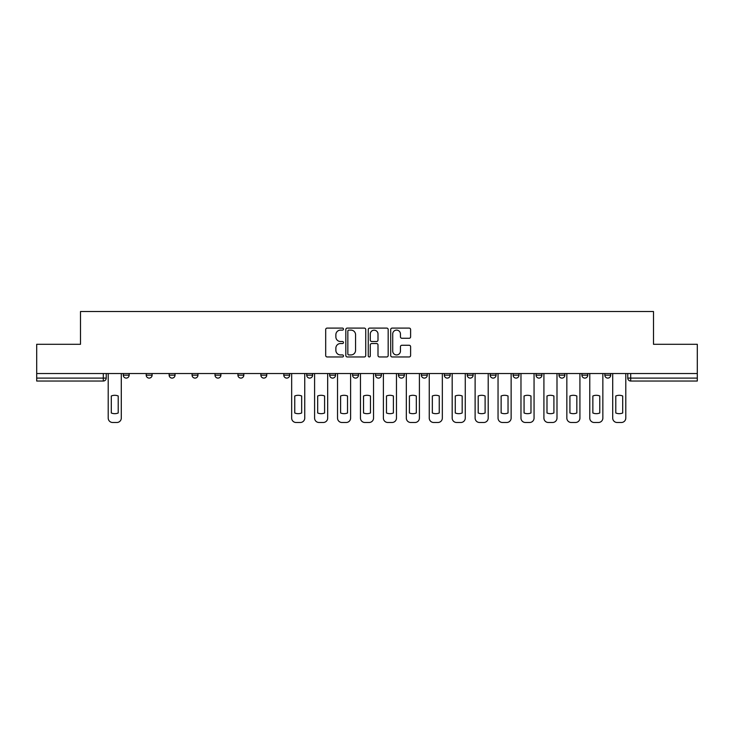 <?xml version="1.0" encoding="UTF-8"?>
<svg xmlns="http://www.w3.org/2000/svg" width="734" height="734" viewBox="0 0 734 734"><rect width="100%" height="100%" fill="white"/><g stroke="black" fill="none" stroke-linecap="round" stroke-linejoin="round"><path stroke-width="1.1" d="M343.484 329.107A1.009 1.009 0 0 0 342.475 328.098L327.144 328.098A1.44 1.44 0 0 0 325.694 329.538L325.694 355.513A1.44 1.44 0 0 0 327.144 356.953L342.475 356.953A1.009 1.009 0 0 0 343.484 355.944A1.009 1.009 0 0 0 342.475 354.935L340.484 354.935A4.615 4.615 0 0 1 335.869 350.32L335.869 348.155A4.615 4.615 0 0 1 340.484 343.54L342.475 343.54A1.009 1.009 0 0 0 343.484 342.521A1.009 1.009 0 0 0 342.475 341.512L340.484 341.512A4.615 4.615 0 0 1 335.869 336.897L335.869 334.732A4.615 4.615 0 0 1 340.484 330.117L342.475 330.117A1.009 1.009 0 0 0 343.484 329.107M604.844 375.157L604.844 373.542L604.844 375.157A2.936 2.936 0 0 0 607.78 378.102A2.936 2.936 0 0 1 604.844 375.157L610.716 375.157A2.936 2.936 0 0 1 607.78 378.102M581.906 375.157L581.906 373.542L581.906 375.157A2.936 2.936 0 0 0 584.851 378.102A2.936 2.936 0 0 1 581.906 375.157L587.787 375.157A2.936 2.936 0 0 1 584.851 378.102M513.112 373.542L513.112 375.157L518.993 375.157A2.936 2.936 0 0 1 516.057 378.102A2.936 2.936 0 0 1 513.112 375.157L513.112 373.542M490.184 373.542L490.184 375.157L496.065 375.157A2.936 2.936 0 0 1 493.12 378.102A2.936 2.936 0 0 1 490.184 375.157L490.184 373.542M375.524 373.542L375.524 375.157L381.405 375.157A2.936 2.936 0 0 1 378.469 378.102A2.936 2.936 0 0 1 375.524 375.157L375.524 373.542M306.729 373.542L306.729 375.157L312.611 375.157A2.936 2.936 0 0 1 309.675 378.102A2.936 2.936 0 0 1 306.729 375.157L306.729 373.542M260.873 373.542L260.873 375.157L266.745 375.157A2.936 2.936 0 0 1 263.809 378.102A2.936 2.936 0 0 1 260.873 375.157L260.873 373.542M237.935 373.542L237.935 375.157L243.816 375.157A2.936 2.936 0 0 1 240.88 378.102A2.936 2.936 0 0 1 237.935 375.157L237.935 373.542M192.079 375.157L192.079 373.542L192.079 375.157A2.936 2.936 0 0 0 195.015 378.102A2.936 2.936 0 0 1 192.079 375.157L197.951 375.157A2.936 2.936 0 0 1 195.015 378.102M146.213 375.157L146.213 373.542L146.213 375.157A2.936 2.936 0 0 0 149.149 378.102A2.936 2.936 0 0 1 146.213 375.157L152.094 375.157A2.936 2.936 0 0 1 149.149 378.102A2.936 2.936 0 0 0 152.094 375.157L152.094 373.542L152.094 375.157M409.168 338.273A1.44 1.44 0 0 0 410.609 336.823L410.609 329.538A1.44 1.44 0 0 0 409.168 328.098L392.139 328.098A1.44 1.44 0 0 0 390.699 329.538L390.699 355.513A1.44 1.44 0 0 0 392.139 356.953L409.168 356.953A1.44 1.44 0 0 0 410.609 355.513L410.609 346.705A1.44 1.44 0 0 0 409.168 345.264L401.883 345.264A1.44 1.44 0 0 0 400.443 346.705L400.443 351.072A3.863 3.863 0 0 1 396.58 354.935A3.863 3.863 0 0 1 392.718 351.072L392.718 333.979A3.863 3.863 0 0 1 396.58 330.117A3.863 3.863 0 0 1 400.443 333.979L400.443 336.823A1.44 1.44 0 0 0 401.883 338.273L409.168 338.273M36.7 373.542L36.7 344.292L80.501 344.292L80.501 311.51L653.499 311.51L653.499 344.292L697.3 344.292L697.3 373.542L36.7 373.542L36.7 378.102L106.228 378.102L106.228 373.542L106.228 378.102A2.936 2.936 0 0 1 103.292 381.038L36.7 381.038L36.7 378.102M365.734 329.538A1.44 1.44 0 0 0 364.293 328.098L347.265 328.098A1.44 1.44 0 0 0 345.824 329.538L345.824 355.513A1.44 1.44 0 0 0 347.265 356.953L364.293 356.953A1.44 1.44 0 0 0 365.734 355.513L365.734 329.538M369.707 328.098L386.735 328.098A1.44 1.44 0 0 1 388.176 329.538L388.176 355.513A1.44 1.44 0 0 1 386.735 356.953L379.441 356.953A1.44 1.44 0 0 1 378.001 355.513L378.001 344.98A1.44 1.44 0 0 0 376.56 343.54L371.725 343.54A1.44 1.44 0 0 0 370.285 344.98L370.285 355.944A1.009 1.009 0 0 1 369.275 356.953A1.009 1.009 0 0 1 368.266 355.944L368.266 329.538A1.44 1.44 0 0 1 369.707 328.098M627.772 373.542L627.772 378.102L697.3 378.102L697.3 381.038L630.708 381.038A2.936 2.936 0 0 1 627.772 378.102L627.772 373.542M697.3 373.542L697.3 378.102M610.716 373.542L610.716 375.157L610.716 373.542M587.787 373.542L587.787 375.157L587.787 373.542M558.978 373.542L558.978 375.157L564.859 375.157L564.859 373.542L564.859 375.157A2.936 2.936 0 0 1 561.914 378.102A2.936 2.936 0 0 1 558.978 375.157A2.936 2.936 0 0 0 561.914 378.102M541.921 375.157L541.921 373.542L541.921 375.157A2.936 2.936 0 0 1 538.985 378.102A2.936 2.936 0 0 1 536.049 375.157L541.921 375.157A2.936 2.936 0 0 1 538.985 378.102M536.049 373.542L536.049 375.157M518.993 373.542L518.993 375.157M496.065 373.542L496.065 375.157M473.127 373.542L473.127 375.157A2.936 2.936 0 0 1 470.191 378.102A2.936 2.936 0 0 1 467.255 375.157L473.127 375.157M467.255 373.542L467.255 375.157M450.199 373.542L450.199 375.157A2.936 2.936 0 0 1 447.263 378.102A2.936 2.936 0 0 1 444.318 375.157L450.199 375.157A2.936 2.936 0 0 1 447.263 378.102M444.318 373.542L444.318 375.157M427.271 373.542L427.271 375.157A2.936 2.936 0 0 1 424.325 378.102A2.936 2.936 0 0 1 421.389 375.157L427.271 375.157M421.389 373.542L421.389 375.157M404.333 373.542L404.333 375.157A2.936 2.936 0 0 1 401.397 378.102A2.936 2.936 0 0 1 398.461 375.157A2.936 2.936 0 0 0 401.397 378.102M398.461 373.542L398.461 375.157L404.333 375.157M381.405 373.542L381.405 375.157A2.936 2.936 0 0 1 378.469 378.102M358.476 373.542L358.476 375.157A2.936 2.936 0 0 1 355.531 378.102A2.936 2.936 0 0 1 352.595 375.157L358.476 375.157M352.595 373.542L352.595 375.157M335.539 373.542L335.539 375.157A2.936 2.936 0 0 1 332.603 378.102A2.936 2.936 0 0 1 329.667 375.157L335.539 375.157L335.539 373.542M329.667 373.542L329.667 375.157M312.611 373.542L312.611 375.157M289.682 373.542L289.682 375.157A2.936 2.936 0 0 1 286.737 378.102A2.936 2.936 0 0 1 283.801 375.157L289.682 375.157L289.682 373.542M283.801 373.542L283.801 375.157M266.745 375.157L266.745 373.542L266.745 375.157A2.936 2.936 0 0 1 263.809 378.102M243.816 375.157L243.816 373.542L243.816 375.157A2.936 2.936 0 0 1 240.88 378.102M220.888 373.542L220.888 375.157A2.936 2.936 0 0 1 217.943 378.102A2.936 2.936 0 0 1 215.007 375.157A2.936 2.936 0 0 0 217.943 378.102A2.936 2.936 0 0 0 220.888 375.157L220.888 373.542M215.007 373.542L215.007 375.157L220.888 375.157M197.951 373.542L197.951 375.157M175.022 373.542L175.022 375.157A2.936 2.936 0 0 1 172.086 378.102A2.936 2.936 0 0 1 169.141 375.157L175.022 375.157M169.141 373.542L169.141 375.157M129.156 373.542L129.156 375.157A2.936 2.936 0 0 1 126.22 378.102A2.936 2.936 0 0 1 123.284 375.157A2.936 2.936 0 0 0 126.22 378.102A2.936 2.936 0 0 0 129.156 375.157L129.156 373.542M123.284 373.542L123.284 375.157L129.156 375.157M630.708 373.542L630.708 381.038A2.936 2.936 0 0 1 627.772 378.102M348.852 330.117A1.009 1.009 0 0 0 347.843 331.126L347.843 353.926A1.009 1.009 0 0 0 348.852 354.935L350.944 354.935A4.615 4.615 0 0 0 355.568 350.32L355.568 334.732A4.615 4.615 0 0 0 350.944 330.117L348.852 330.117M378.001 334.053A3.863 3.863 0 0 0 374.138 330.19A3.863 3.863 0 0 0 370.285 334.053L370.285 340.071A1.44 1.44 0 0 0 371.725 341.512L376.56 341.512A1.44 1.44 0 0 0 378.001 340.071L378.001 334.053M111.302 395.975L111.302 412.994A9.184 9.184 0 0 0 118.211 412.994L118.211 395.975A9.184 9.184 0 0 0 111.302 395.975M108.21 373.542L108.21 418.077A4.413 4.413 0 0 0 112.623 422.49L116.889 422.49A4.413 4.413 0 0 0 121.293 418.077L121.293 373.542M294.756 395.975L294.756 412.994A9.184 9.184 0 0 0 301.665 412.994L301.665 395.975A9.184 9.184 0 0 0 294.756 395.975M291.664 373.542L291.664 418.077A4.413 4.413 0 0 0 296.077 422.49L300.334 422.49A4.413 4.413 0 0 0 304.748 418.077L304.748 373.542M317.684 395.975L317.684 412.994A9.184 9.184 0 0 0 324.593 412.994L324.593 395.975A9.184 9.184 0 0 0 317.684 395.975M314.592 373.542L314.592 418.077A4.413 4.413 0 0 0 319.006 422.49L323.272 422.49A4.413 4.413 0 0 0 327.676 418.077L327.676 373.542M340.613 395.975L340.613 412.994A9.184 9.184 0 0 0 347.521 412.994L347.521 395.975A9.184 9.184 0 0 0 340.613 395.975M337.53 373.542L337.53 418.077A4.413 4.413 0 0 0 341.934 422.49L346.2 422.49A4.413 4.413 0 0 0 350.613 418.077L350.613 373.542M363.541 395.975L363.541 412.994A9.184 9.184 0 0 0 370.459 412.994L370.459 395.975A9.184 9.184 0 0 0 363.541 395.975M360.458 373.542L360.458 418.077A4.413 4.413 0 0 0 364.871 422.49L369.129 422.49A4.413 4.413 0 0 0 373.542 418.077L373.542 373.542M386.479 395.975L386.479 412.994A9.184 9.184 0 0 0 393.387 412.994L393.387 395.975A9.184 9.184 0 0 0 386.479 395.975M383.387 373.542L383.387 418.077A4.413 4.413 0 0 0 387.8 422.49L392.066 422.49A4.413 4.413 0 0 0 396.47 418.077L396.47 373.542M409.407 395.975L409.407 412.994A9.184 9.184 0 0 0 416.316 412.994L416.316 395.975A9.184 9.184 0 0 0 409.407 395.975M406.324 373.542L406.324 418.077A4.413 4.413 0 0 0 410.728 422.49L414.994 422.49A4.413 4.413 0 0 0 419.408 418.077L419.408 373.542M432.335 395.975L432.335 412.994A9.184 9.184 0 0 0 439.244 412.994L439.244 395.975A9.184 9.184 0 0 0 432.335 395.975M429.252 373.542L429.252 418.077A4.413 4.413 0 0 0 433.666 422.49L437.923 422.49A4.413 4.413 0 0 0 442.336 418.077L442.336 373.542M455.273 395.975L455.273 412.994A9.184 9.184 0 0 0 462.181 412.994L462.181 395.975A9.184 9.184 0 0 0 455.273 395.975M452.181 373.542L452.181 418.077A4.413 4.413 0 0 0 456.594 422.49L460.86 422.49A4.413 4.413 0 0 0 465.264 418.077L465.264 373.542M478.201 395.975L478.201 412.994A9.184 9.184 0 0 0 485.11 412.994L485.11 395.975A9.184 9.184 0 0 0 478.201 395.975M475.118 373.542L475.118 418.077A4.413 4.413 0 0 0 479.522 422.49L483.789 422.49A4.413 4.413 0 0 0 488.202 418.077L488.202 373.542M501.129 395.975L501.129 412.994A9.184 9.184 0 0 0 508.038 412.994L508.038 395.975A9.184 9.184 0 0 0 501.129 395.975M498.047 373.542L498.047 418.077A4.413 4.413 0 0 0 502.46 422.49L506.717 422.49A4.413 4.413 0 0 0 511.13 418.077L511.13 373.542M524.067 395.975L524.067 412.994A9.184 9.184 0 0 0 530.976 412.994L530.976 395.975A9.184 9.184 0 0 0 524.067 395.975M520.975 373.542L520.975 418.077A4.413 4.413 0 0 0 525.388 422.49L529.654 422.49A4.413 4.413 0 0 0 534.058 418.077L534.058 373.542M546.995 395.975L546.995 412.994A9.184 9.184 0 0 0 553.904 412.994L553.904 395.975A9.184 9.184 0 0 0 546.995 395.975M543.912 373.542L543.912 418.077A4.413 4.413 0 0 0 548.316 422.49L552.583 422.49A4.413 4.413 0 0 0 556.996 418.077L556.996 373.542M569.923 395.975L569.923 412.994A9.184 9.184 0 0 0 576.832 412.994L576.832 395.975A9.184 9.184 0 0 0 569.923 395.975M566.841 373.542L566.841 418.077A4.413 4.413 0 0 0 571.254 422.49L575.511 422.49A4.413 4.413 0 0 0 579.924 418.077L579.924 373.542M592.861 395.975L592.861 412.994A9.184 9.184 0 0 0 599.77 412.994L599.77 395.975A9.184 9.184 0 0 0 592.861 395.975M589.769 373.542L589.769 418.077A4.413 4.413 0 0 0 594.182 422.49L598.449 422.49A4.413 4.413 0 0 0 602.853 418.077L602.853 373.542M615.789 395.975L615.789 412.994A9.184 9.184 0 0 0 622.698 412.994L622.698 395.975A9.184 9.184 0 0 0 615.789 395.975M612.706 373.542L612.706 418.077A4.413 4.413 0 0 0 617.111 422.49L621.377 422.49A4.413 4.413 0 0 0 625.79 418.077L625.79 373.542M103.292 373.542L103.292 381.038"/></g></svg>
